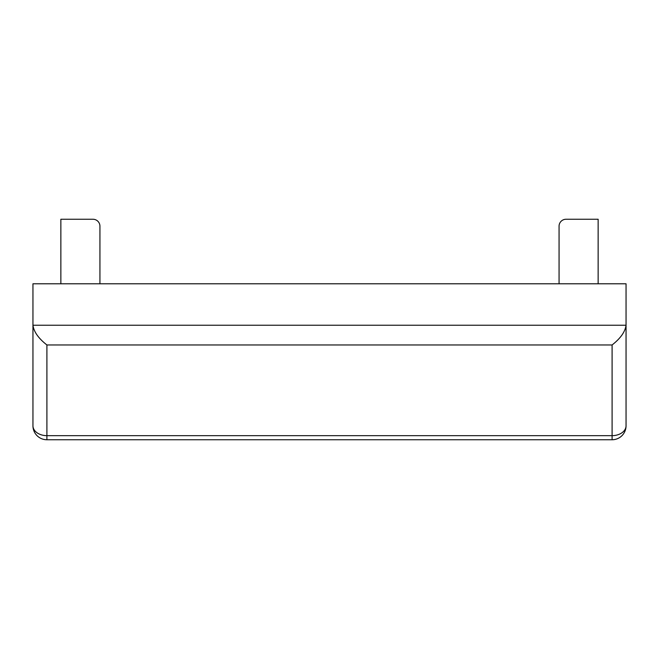 <?xml version="1.0" encoding="UTF-8"?>
<svg xmlns="http://www.w3.org/2000/svg" width="659" height="659" viewBox="0 0 659 659"><rect width="100%" height="100%" fill="white"/><g stroke="black" fill="none" stroke-linecap="round" stroke-linejoin="round"><path stroke-width="0.99" d="M626.05 283.782L32.95 283.782L32.95 325.225C33.84 331.807 38.486 338.38 46.904 344.962L46.904 435.657L612.096 435.657A13.954 9.869 0 0 0 626.05 425.788L626.05 283.782M612.096 344.962L612.096 439.751L46.904 439.751L46.904 435.657A13.954 9.869 0 0 1 32.95 425.788L32.95 325.225L626.05 325.225C625.16 331.807 620.514 338.38 612.096 344.962L46.904 344.962M612.096 439.751A13.954 13.954 0 0 0 626.05 425.788A13.954 13.954 0 0 1 612.096 439.751M32.95 425.788A13.954 13.954 0 0 0 46.904 439.751A13.954 13.954 0 0 1 32.95 425.788M99.937 283.782L99.937 226.235A6.977 6.977 0 0 0 92.96 219.249L60.859 219.249L60.859 283.782M559.063 283.782L559.063 226.235A6.977 6.977 0 0 1 566.04 219.249L598.141 219.249L598.141 283.782"/></g></svg>
